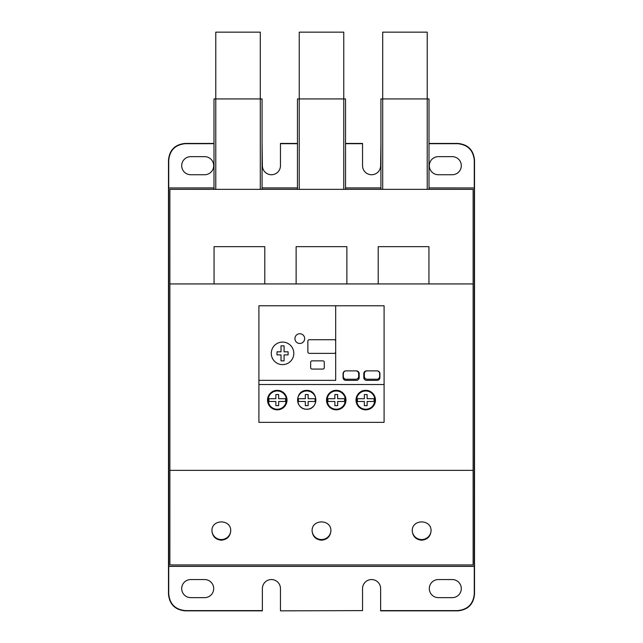 <?xml version="1.0" encoding="UTF-8"?>
<svg xmlns="http://www.w3.org/2000/svg" width="643" height="643" viewBox="0 0 643 643"><rect width="100%" height="100%" fill="white"/><g stroke="black" fill="none" stroke-linecap="round" stroke-linejoin="round"><path stroke-width="0.96" d="M473.127 470.346L473.127 189.347L169.873 189.347L169.873 564.94L473.127 564.94L473.127 470.346L169.873 470.346M473.127 283.941L169.873 283.941M221.337 540.192C215.638 539.63 212.503 536.527 211.941 530.893C211.483 518.941 231.199 518.941 230.741 530.893C230.178 536.527 227.043 539.63 221.337 540.192M421.663 540.192C415.957 539.63 412.822 536.527 412.259 530.893C411.801 518.941 431.517 518.941 431.059 530.893C430.497 536.527 427.362 539.63 421.663 540.192M321.5 540.192C315.801 539.63 312.667 536.527 312.096 530.893C311.646 518.941 331.354 518.941 330.904 530.893C330.333 536.527 327.199 539.63 321.5 540.192M429.002 187.957L474.325 187.957L429.002 187.909M380.929 187.909L345.54 187.909M297.46 187.909L262.071 187.909M213.998 187.909L168.675 187.957L213.998 187.957M380.929 187.957L345.54 187.957M297.46 187.957L262.071 187.957M280.461 610.85L362.539 610.609L280.461 610.85M474.518 292.38L474.518 160.131C473.521 150.004 467.959 144.442 457.832 143.437L429.002 143.437M474.518 292.388L474.518 594.156C473.521 604.283 467.959 609.853 457.832 610.85L380.624 610.85L380.624 588.594A9.042 9.042 0 0 0 371.582 579.552A9.042 9.042 0 0 0 362.539 588.594L362.539 610.609M280.461 610.609L280.461 588.594A9.042 9.042 0 0 0 271.418 579.552A9.042 9.042 0 0 0 262.376 588.594L262.376 610.85L185.168 610.85C175.041 609.853 169.479 604.283 168.482 594.156L168.482 160.131C169.479 150.004 175.041 144.442 185.168 143.437L213.998 143.437M452.262 174.735A9.042 9.042 0 0 0 461.304 165.693A9.042 9.042 0 0 0 452.262 156.651L438.349 156.651A9.042 9.042 0 0 0 429.307 165.693A9.042 9.042 0 0 0 438.349 174.735L452.262 174.735M204.651 174.735A9.042 9.042 0 0 0 213.693 165.693A9.042 9.042 0 0 0 204.651 156.651L190.738 156.651A9.042 9.042 0 0 0 181.696 165.693A9.042 9.042 0 0 0 190.738 174.735L204.651 174.735M452.262 597.636A9.042 9.042 0 0 0 461.304 588.594A9.042 9.042 0 0 0 452.262 579.552L438.349 579.552A9.042 9.042 0 0 0 429.307 588.594A9.042 9.042 0 0 0 438.349 597.636L452.262 597.636M204.651 597.636A9.042 9.042 0 0 0 213.693 588.594A9.042 9.042 0 0 0 204.651 579.552L190.738 579.552A9.042 9.042 0 0 0 181.696 588.594A9.042 9.042 0 0 0 190.738 597.636L204.651 597.636M345.54 143.437L362.539 143.437L362.539 165.693A9.042 9.042 0 0 0 371.582 174.735A9.042 9.042 0 0 0 380.624 165.693L380.929 143.437M262.071 143.437L262.376 165.693A9.042 9.042 0 0 0 271.418 174.735A9.042 9.042 0 0 0 280.461 165.693L280.461 143.437L297.46 143.437M362.539 143.678L345.54 143.678M297.46 143.678L280.461 143.678M380.624 610.609L457.583 610.609C467.726 609.62 473.288 604.058 474.277 593.915L474.277 566.387L168.723 566.387L168.723 593.915C169.712 604.05 175.274 609.62 185.417 610.609L262.376 610.609M168.723 566.387L168.675 187.957M213.998 143.678L185.417 143.678C175.274 144.667 169.712 150.237 168.723 160.372L168.723 187.909M474.325 187.957L474.277 566.387M474.277 187.909L474.277 160.372C473.288 150.237 467.726 144.667 457.583 143.678L429.002 143.678M258.904 384.514L258.904 422.355L384.096 422.355L384.096 384.514L258.904 384.514L258.904 380.343L335.686 380.343L335.686 305.779L258.904 305.779L258.904 380.343M335.686 305.779L384.096 305.779L384.096 384.514M363.793 377.562A2.781 2.781 0 0 0 366.574 380.343L377.144 380.343A2.781 2.781 0 0 0 379.925 377.562L379.925 373.663A2.781 2.781 0 0 0 377.144 370.882L366.574 370.882A2.781 2.781 0 0 0 363.793 373.663L363.793 377.562M343.065 377.562A2.781 2.781 0 0 0 345.846 380.343L356.415 380.343A2.781 2.781 0 0 0 359.196 377.562L359.196 373.663A2.781 2.781 0 0 0 356.415 370.882L345.846 370.882A2.781 2.781 0 0 0 343.065 373.663L343.065 377.562M474.325 566.338L168.675 566.338M428.937 283.941L428.937 246.655L378.213 246.655L378.213 283.941M264.787 283.941L264.787 246.655L214.063 246.655L214.063 283.941M346.866 283.941L346.866 246.655L296.134 246.655L296.134 283.941M310.649 362.258L310.649 367.683A1.39 1.39 0 0 0 312.04 369.074L322.89 369.074A1.39 1.39 0 0 0 324.281 367.683L324.281 362.258A1.39 1.39 0 0 0 322.89 360.868L312.04 360.868A1.39 1.39 0 0 0 310.649 362.258M335.686 341.111A1.39 1.39 0 0 0 334.296 339.721L309.259 339.721A1.39 1.39 0 0 0 307.868 341.111L307.868 351.962A1.39 1.39 0 0 0 309.259 353.353L334.296 353.353A1.39 1.39 0 0 0 335.686 351.962M306.751 390.357C294.751 390.261 294.751 409.374 306.751 409.278C318.759 409.374 318.759 390.261 306.751 390.357A9.741 9.741 0 0 1 308.64 390.55L308.632 390.55M336.249 390.357C324.241 390.261 324.241 409.374 336.249 409.278C348.249 409.374 348.249 390.261 336.249 390.357M365.738 390.357C353.73 390.261 353.73 409.374 365.738 409.278C377.746 409.374 377.746 390.261 365.738 390.357M277.262 390.357C265.254 390.261 265.254 409.374 277.262 409.278C289.27 409.374 289.27 390.261 277.262 390.357M304.669 338.612A4.871 4.871 0 0 0 297.363 334.392A4.871 4.871 0 0 0 297.363 342.823A4.871 4.871 0 0 0 304.669 338.612M293.819 353.353A11.269 11.269 0 0 0 276.916 343.595A11.269 11.269 0 0 0 276.916 363.118A11.269 11.269 0 0 0 293.819 353.353M276.988 351.825L276.988 354.888L281.015 354.888L281.015 360.868L284.077 360.868L284.077 354.888L288.112 354.888L288.112 351.825L284.077 351.825L284.077 345.846L281.015 345.846L281.015 351.825L276.988 351.825M346.119 370.882A2.781 2.781 0 0 0 343.338 373.663L343.338 376.452A2.781 2.781 0 0 0 346.119 379.233L355.86 379.233A2.781 2.781 0 0 0 358.641 376.452L358.641 373.663A2.781 2.781 0 0 0 355.86 370.882M367.129 370.882A2.781 2.781 0 0 0 364.348 373.663L364.348 376.452A2.781 2.781 0 0 0 367.129 379.233L376.862 379.233A2.781 2.781 0 0 0 379.651 376.452L379.651 373.663A2.781 2.781 0 0 0 376.862 370.882M287.003 400.099A9.741 9.741 0 0 0 272.391 391.667A9.741 9.741 0 0 0 272.391 408.53A9.741 9.741 0 0 0 287.003 400.099M286.392 400.099A9.131 9.131 0 0 0 272.696 392.19A9.131 9.131 0 0 0 272.696 408.008A9.131 9.131 0 0 0 286.392 400.099M285.532 398.708A8.343 8.343 0 0 1 285.444 401.489L278.652 401.489L278.652 405.661L275.871 405.661L275.871 401.489L269.087 401.489A8.343 8.343 0 0 1 268.991 398.708L275.871 398.708L275.871 394.537L278.652 394.537L278.652 398.708L285.532 398.708M315.858 400.099A9.131 9.131 0 0 0 302.162 392.19A9.131 9.131 0 0 0 302.162 408.008A9.131 9.131 0 0 0 315.858 400.099M314.998 398.708A8.343 8.343 0 0 1 314.901 401.489L308.118 401.489L308.118 405.661L305.337 405.661L305.337 401.489L298.545 401.489A8.343 8.343 0 0 1 298.456 398.708L305.337 398.708L305.337 394.537L308.118 394.537L308.118 398.708L314.998 398.708M345.982 400.099A9.741 9.741 0 0 0 331.378 391.667A9.741 9.741 0 0 0 331.378 408.53A9.741 9.741 0 0 0 345.982 400.099M345.371 400.099A9.131 9.131 0 0 0 331.684 392.19A9.131 9.131 0 0 0 331.684 408.008A9.131 9.131 0 0 0 345.371 400.099M344.519 398.708A8.343 8.343 0 0 1 344.423 401.489L337.639 401.489L337.639 405.661L334.858 405.661L334.858 401.489L328.067 401.489A8.343 8.343 0 0 1 327.97 398.708L334.858 398.708L334.858 394.537L337.639 394.537L337.639 398.708L344.519 398.708M375.472 400.099A9.741 9.741 0 0 0 360.868 391.667A9.741 9.741 0 0 0 360.868 408.53A9.741 9.741 0 0 0 375.472 400.099M374.869 400.099A9.131 9.131 0 0 0 361.173 392.19A9.131 9.131 0 0 0 361.173 408.008A9.131 9.131 0 0 0 374.869 400.099M374.009 398.708A8.343 8.343 0 0 1 373.913 401.489L367.129 401.489L367.129 405.661L364.348 405.661L364.348 401.489L357.556 401.489A8.343 8.343 0 0 1 357.468 398.708L364.348 398.708L364.348 394.537L367.129 394.537L367.129 398.708L374.009 398.708M380.929 189.347L380.929 98.926L382.706 98.926L382.706 32.15L427.225 32.15L427.225 98.926L429.002 98.926L429.002 189.347M297.46 189.347L297.46 98.926L299.244 98.926L299.244 32.15L343.756 32.15L343.756 98.926L345.54 98.926L345.54 189.347M213.998 189.347L213.998 98.926L215.775 98.926L215.775 32.15L260.294 32.15L260.294 98.926L262.071 98.926L262.071 189.347M382.706 189.347L382.706 98.926L427.225 98.926L427.225 189.347M299.244 189.347L299.244 98.926L343.756 98.926L343.756 189.347M215.775 189.347L215.775 98.926L260.294 98.926L260.294 189.347M211.941 530.571A9.404 9.291 180 0 0 221.337 539.549A9.404 9.291 180 0 0 230.741 530.571M412.259 530.571A9.404 9.291 180 0 0 421.663 539.549A9.404 9.291 180 0 0 431.059 530.571M312.104 530.571A9.404 9.291 180 0 0 321.5 539.549A9.404 9.291 180 0 0 330.896 530.571"/></g></svg>
